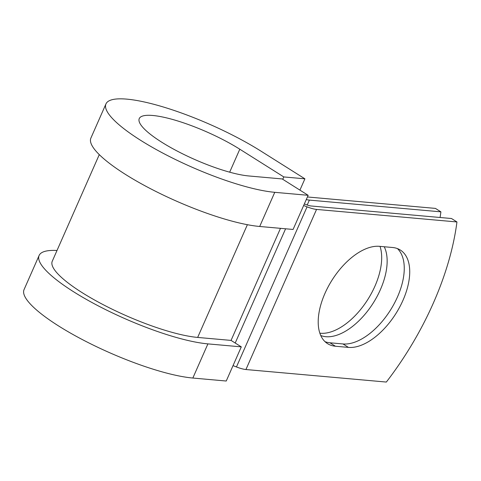 <?xml version="1.0" encoding="UTF-8"?>
<svg xmlns="http://www.w3.org/2000/svg" width="481" height="481" viewBox="0 0 481 481"><rect width="100%" height="100%" fill="white"/><g stroke="black" fill="none" stroke-linecap="round" stroke-linejoin="round"><path stroke-width="0.72" d="M402.964 300.342A56.012 30.105 122.2 0 0 400.342 250.048A56.012 30.105 122.2 0 0 392.52 247.493L379.473 246.326A56.012 30.105 122.2 0 0 328.204 286.718A56.012 30.105 122.2 0 0 327.579 343.668A56.012 30.105 122.2 0 0 335.407 346.23L348.454 347.396A56.012 30.105 122.2 0 0 402.964 300.342M325.024 341.678A56.012 30.105 122.2 0 0 329.942 342.785L342.989 343.951A56.012 30.105 122.2 0 0 397.498 296.897A56.012 30.105 122.2 0 0 397.438 248.599M380.026 246.374A56.012 30.105 -57.8 0 1 374.921 286.201A56.012 30.105 -57.8 0 1 319.853 333.195M384.235 246.753A56.012 30.105 -57.8 0 1 380.387 289.646A56.012 30.105 -57.8 0 1 320.755 335.51M440.091 217.496A209.457 112.566 122.2 0 0 440.897 211.844L309.373 200.102A15.32 3.427 -156.2 0 1 306.271 199.561M440.897 211.844L435.431 208.399L307.413 196.97M233.026 365.626L236.448 366.949A15.32 3.427 23.8 0 0 245.935 369.528L386.333 382.058A209.457 112.566 -57.8 0 0 456.95 221.957L451.485 218.512L311.081 205.982A7.66 1.714 23.8 0 1 306.343 204.69L304.347 203.92M303.643 205.519L307.064 206.848A15.32 3.427 23.8 0 0 316.546 209.421L456.95 221.957M247.384 224.693L197.661 337.428A89.292 19.974 -156.2 0 1 102.712 304.425A89.292 19.974 -156.2 0 1 52.255 261.261L99.284 154.623M197.661 337.428L231.054 340.41L241.3 346.867L226.238 381.024L192.845 378.042A103.649 23.19 -156.2 0 1 82.624 339.724A103.649 23.19 -156.2 0 1 24.05 289.622L39.117 255.465A103.649 23.19 -156.2 0 1 57.011 250.487M229.671 172.18L239.803 149.212A67.268 15.049 -156.2 0 0 177.002 120.743A67.268 15.049 -156.2 0 0 139.256 118.585A67.268 15.049 -156.2 0 0 177.267 151.1A67.268 15.049 -156.2 0 0 248.797 175.962L282.191 178.944L308.153 195.304L274.759 192.322A103.649 23.19 -156.2 0 1 164.538 154.004A103.649 23.19 -156.2 0 1 105.964 103.902A103.649 23.19 -156.2 0 1 164.123 107.233A103.649 23.19 -156.2 0 1 260.9 151.094L304.906 178.818L299.922 190.115M282.762 179.305L283.808 176.936L304.906 178.818M239.803 149.212L283.808 176.936M274.759 192.322L259.692 226.479A103.649 23.19 -156.2 0 1 149.471 188.161A103.649 23.19 -156.2 0 1 90.897 138.053L105.964 103.902M241.3 346.867L207.906 343.885A103.649 23.19 -156.2 0 1 97.685 305.567A103.649 23.19 -156.2 0 1 39.117 255.465M259.692 226.479L293.085 229.455L308.153 195.304M316.546 209.421L245.935 369.528M309.373 200.102L307.209 205.014M280.489 228.331L231.054 340.41M285.594 228.788L235.209 343.031M307.064 206.848L236.448 366.949M329.942 342.785L335.407 346.23M342.989 343.951L348.454 347.396M207.906 343.885L192.845 378.042"/></g></svg>
